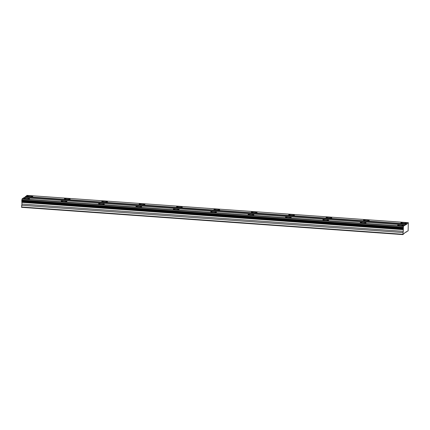 <?xml version="1.0" encoding="UTF-8"?>
<svg xmlns="http://www.w3.org/2000/svg" width="430" height="430" viewBox="0 0 430 430"><rect width="100%" height="100%" fill="white"/><g stroke="black" fill="none" stroke-linecap="round" stroke-linejoin="round"><path stroke-width="0.64" d="M403.173 223.417A2.86 0.425 2.5 0 0 406.576 223.149A2.86 0.425 2.5 0 0 404.27 222.632A2.86 0.425 2.5 0 0 400.867 222.901A2.86 0.425 2.5 0 0 403.173 223.417M29.337 196.666A2.86 0.425 2.5 0 0 32.739 196.402A2.86 0.425 2.5 0 0 30.428 195.886A2.86 0.425 2.5 0 0 27.026 196.15A2.86 0.425 2.5 0 0 29.337 196.666M66.72 199.343A2.86 0.425 2.5 0 0 70.122 199.074A2.86 0.425 2.5 0 0 67.816 198.558A2.86 0.425 2.5 0 0 64.409 198.827A2.86 0.425 2.5 0 0 66.72 199.343M104.103 202.019A2.86 0.425 2.5 0 0 107.505 201.751A2.86 0.425 2.5 0 0 105.2 201.235A2.86 0.425 2.5 0 0 101.797 201.503A2.86 0.425 2.5 0 0 104.103 202.019M141.486 204.691A2.86 0.425 2.5 0 0 144.894 204.427A2.86 0.425 2.5 0 0 142.583 203.911A2.86 0.425 2.5 0 0 139.18 204.175A2.86 0.425 2.5 0 0 141.486 204.691M178.875 207.368A2.86 0.425 2.5 0 0 182.277 207.099A2.86 0.425 2.5 0 0 179.966 206.583A2.86 0.425 2.5 0 0 176.563 206.851A2.86 0.425 2.5 0 0 178.875 207.368M216.258 210.039A2.86 0.425 2.5 0 0 219.66 209.775A2.86 0.425 2.5 0 0 217.349 209.259A2.86 0.425 2.5 0 0 213.947 209.523A2.86 0.425 2.5 0 0 216.258 210.039M253.641 212.716A2.86 0.425 2.5 0 0 257.043 212.447A2.86 0.425 2.5 0 0 254.732 211.931A2.86 0.425 2.5 0 0 251.33 212.2A2.86 0.425 2.5 0 0 253.641 212.716M291.024 215.392A2.86 0.425 2.5 0 0 294.426 215.124A2.86 0.425 2.5 0 0 292.115 214.608A2.86 0.425 2.5 0 0 288.713 214.876A2.86 0.425 2.5 0 0 291.024 215.392M328.407 218.064A2.86 0.425 2.5 0 0 331.81 217.8A2.86 0.425 2.5 0 0 329.498 217.284A2.86 0.425 2.5 0 0 326.096 217.548A2.86 0.425 2.5 0 0 328.407 218.064M365.79 220.74A2.86 0.425 2.5 0 0 369.193 220.472A2.86 0.425 2.5 0 0 366.887 219.956A2.86 0.425 2.5 0 0 363.479 220.225A2.86 0.425 2.5 0 0 365.79 220.74M399.97 225.712A2.86 0.425 2.5 0 0 403.372 225.444A2.86 0.425 2.5 0 0 401.061 224.928A2.86 0.425 2.5 0 0 397.659 225.196A2.86 0.425 2.5 0 0 399.97 225.712M26.128 198.966A2.86 0.425 2.5 0 0 29.536 198.698A2.86 0.425 2.5 0 0 27.224 198.182A2.86 0.425 2.5 0 0 23.822 198.45A2.86 0.425 2.5 0 0 26.128 198.966M63.516 201.638A2.86 0.425 2.5 0 0 66.919 201.374A2.86 0.425 2.5 0 0 64.608 200.858A2.86 0.425 2.5 0 0 61.205 201.122A2.86 0.425 2.5 0 0 63.516 201.638M100.899 204.314A2.86 0.425 2.5 0 0 104.302 204.046A2.86 0.425 2.5 0 0 101.991 203.53A2.86 0.425 2.5 0 0 98.588 203.799A2.86 0.425 2.5 0 0 100.899 204.314M138.283 206.986A2.86 0.425 2.5 0 0 141.685 206.722A2.86 0.425 2.5 0 0 139.374 206.206A2.86 0.425 2.5 0 0 135.971 206.47A2.86 0.425 2.5 0 0 138.283 206.986M175.666 209.663A2.86 0.425 2.5 0 0 179.068 209.394A2.86 0.425 2.5 0 0 176.757 208.878A2.86 0.425 2.5 0 0 173.354 209.147A2.86 0.425 2.5 0 0 175.666 209.663M213.049 212.339A2.86 0.425 2.5 0 0 216.451 212.071A2.86 0.425 2.5 0 0 214.14 211.555A2.86 0.425 2.5 0 0 210.738 211.823A2.86 0.425 2.5 0 0 213.049 212.339M250.432 215.011A2.86 0.425 2.5 0 0 253.834 214.747A2.86 0.425 2.5 0 0 251.528 214.231A2.86 0.425 2.5 0 0 248.121 214.495A2.86 0.425 2.5 0 0 250.432 215.011M287.815 217.688A2.86 0.425 2.5 0 0 291.217 217.419A2.86 0.425 2.5 0 0 288.912 216.903A2.86 0.425 2.5 0 0 285.509 217.172A2.86 0.425 2.5 0 0 287.815 217.688M325.198 220.364A2.86 0.425 2.5 0 0 328.606 220.095A2.86 0.425 2.5 0 0 326.295 219.579A2.86 0.425 2.5 0 0 322.892 219.848A2.86 0.425 2.5 0 0 325.198 220.364M362.587 223.036A2.86 0.425 2.5 0 0 365.989 222.772A2.86 0.425 2.5 0 0 363.678 222.256A2.86 0.425 2.5 0 0 360.275 222.52A2.86 0.425 2.5 0 0 362.587 223.036M405.834 232.119L408.118 230.845L408.317 222.675L406.57 224.293L403.394 226.201L403.27 231.319L21.957 204.035L21.817 201.068M406.296 232.152L406.242 231.829L404.781 232.872L402.872 234.608L403.27 231.319M402.872 234.608L21.554 207.325L21.957 204.035M403.114 228.346L21.801 201.063L22.08 198.918L23.741 197.73L405.055 225.014M24.204 197.762L27.004 195.392L408.317 222.675M406.656 223.863L25.343 196.585M25.257 197.01L406.57 224.293M403.394 226.201L22.08 198.918M22.027 202.374L403.34 229.658M402.888 232.539L21.575 205.255M402.813 234.28L21.5 206.997M403.345 226.433L22.032 199.149M21.919 201.751L403.233 229.034M403.157 227.346L21.844 200.068M403.109 227.588L21.79 200.305M21.769 200.88L403.082 228.163"/></g></svg>
